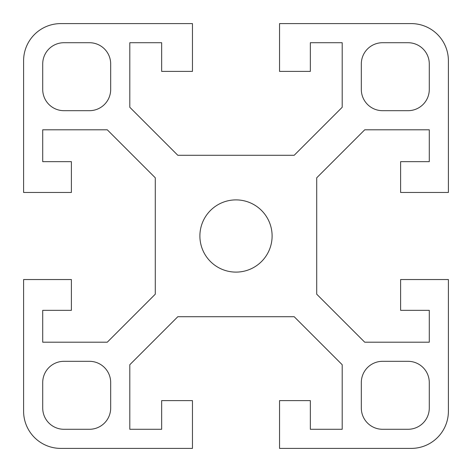 <?xml version="1.0" encoding="UTF-8"?>
<svg xmlns="http://www.w3.org/2000/svg" width="472" height="472" viewBox="0 0 472 472"><rect width="100%" height="100%" fill="white"/><g stroke="black" fill="none" stroke-linecap="round" stroke-linejoin="round"><path stroke-width="0.71" d="M272.108 236A36.108 36.108 0 0 0 236 199.892A36.108 36.108 0 0 0 199.892 236A36.108 36.108 0 0 0 236 272.108A36.108 36.108 0 0 0 272.108 236M71.39 310.34L71.39 279.542L23.6 279.542L23.6 411.23A37.17 37.17 0 0 0 60.77 448.4L192.458 448.4L192.458 400.61L161.66 400.61L161.66 429.284L129.8 429.284L129.8 364.726L177.814 316.712L294.186 316.712L342.2 364.726L342.2 429.284L310.34 429.284L310.34 400.61L279.542 400.61L279.542 448.4L411.23 448.4A37.17 37.17 0 0 0 448.4 411.23L448.4 279.542L400.61 279.542L400.61 310.34L429.284 310.34L429.284 342.2L364.726 342.2L316.712 294.186L316.712 177.814L364.726 129.8L429.284 129.8L429.284 161.66L400.61 161.66L400.61 192.458L448.4 192.458L448.4 60.77A37.17 37.17 0 0 0 411.23 23.6L279.542 23.6L279.542 71.39L310.34 71.39L310.34 42.716L342.2 42.716L342.2 107.274L294.186 155.288L177.814 155.288L129.8 107.274L129.8 42.716L161.66 42.716L161.66 71.39L192.458 71.39L192.458 23.6L60.77 23.6A37.17 37.17 0 0 0 23.6 60.77L23.6 192.458L71.39 192.458L71.39 161.66L42.716 161.66L42.716 129.8L107.274 129.8L155.288 177.814L155.288 294.186L107.274 342.2L42.716 342.2L42.716 310.34L71.39 310.34M63.956 42.716A21.24 21.24 0 0 0 42.716 63.956L42.716 89.444A21.24 21.24 0 0 0 63.956 110.684L89.444 110.684A21.24 21.24 0 0 0 110.684 89.444L110.684 63.956A21.24 21.24 0 0 0 89.444 42.716L63.956 42.716M429.284 63.956A21.24 21.24 0 0 0 408.044 42.716L382.556 42.716A21.24 21.24 0 0 0 361.316 63.956L361.316 89.444A21.24 21.24 0 0 0 382.556 110.684L408.044 110.684A21.24 21.24 0 0 0 429.284 89.444L429.284 63.956M408.044 429.284A21.24 21.24 0 0 0 429.284 408.044L429.284 382.556A21.24 21.24 0 0 0 408.044 361.316L382.556 361.316A21.24 21.24 0 0 0 361.316 382.556L361.316 408.044A21.24 21.24 0 0 0 382.556 429.284L408.044 429.284M42.716 408.044A21.24 21.24 0 0 0 63.956 429.284L89.444 429.284A21.24 21.24 0 0 0 110.684 408.044L110.684 382.556A21.24 21.24 0 0 0 89.444 361.316L63.956 361.316A21.24 21.24 0 0 0 42.716 382.556L42.716 408.044"/></g></svg>
